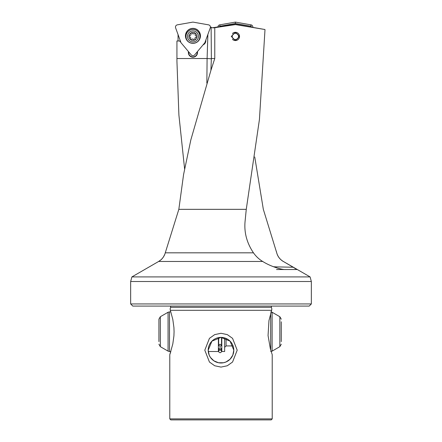 <?xml version="1.0" encoding="UTF-8"?>
<svg xmlns="http://www.w3.org/2000/svg" width="442" height="442" viewBox="0 0 442 442"><rect width="100%" height="100%" fill="white"/><g stroke="black" fill="none" stroke-linecap="round" stroke-linejoin="round"><path stroke-width="0.66" d="M203.535 44.316A4.271 4.271 0 0 0 205.558 40.808M180.933 42.493L179.667 40.984L176.933 40.984L176.933 61.195L178.9 115.03L184.601 168.905M178.054 40.984L178.054 34.575M170.341 310.312L172.805 319.417L173.921 327.505L174.071 331.693L173.921 335.876L172.805 343.964L169.783 354.683L169.783 418.883L170.8 419.9L271.2 419.9L272.217 418.883L272.217 354.683L270.388 348.931L268.056 335.561L268.951 320.66L271.659 310.312L170.341 310.312L170.153 308.914L170.59 307.306A1.425 1.425 0 0 0 170.352 306.085M170.59 307.306L271.41 307.306A1.425 1.425 0 0 1 271.648 306.085M169.783 418.883L272.217 418.883M221 367.092L214.685 365.755L209.442 362.031L204.801 350.186L209.442 338.345L214.685 334.622L221 333.279L227.315 334.622L232.558 338.345L237.199 350.186L232.558 362.031L227.315 365.755L221 367.092M169.783 354.683L170.85 351.512L169.496 351.512L169.496 311.875L170.85 311.875M271.659 310.312L271.847 308.914L271.41 307.306M233.807 350.186A12.807 12.807 0 0 1 221 362.993A12.807 12.807 0 0 1 208.193 350.186L211.928 341.147L221 337.384L230.072 341.147L233.807 350.186L232.807 355.141L230.055 359.241L225.95 361.992L223.503 362.744L218.497 362.744L213.823 360.788L210.392 357.363L209.193 355.141L208.193 350.186A12.807 12.807 0 0 1 221 337.384A12.807 12.807 0 0 1 233.807 350.186M276.173 267.714L276.123 266.885L293.168 267.233L283.35 261.465L310.113 276.919L131.887 276.919L130.655 281.515L311.345 281.515L311.345 303.947L130.655 303.947L130.655 281.515M232.459 39.321A4.127 4.127 0 0 0 239.525 36.432L235.442 40.553L231.271 36.432L235.442 32.305L239.525 36.432A4.127 4.127 0 0 0 232.459 33.537M203.066 44.88A4.553 4.553 0 0 0 205.812 40.117M130.655 303.947L132.793 306.085L309.207 306.085L311.345 303.947M246.266 209.337L178.833 209.337L164.883 254.078L163.391 257.056L161.418 259.482L158.65 261.465L262.708 261.465C259.078 259.294 256.001 256.415 253.465 252.83C246.68 242.752 243.907 232.022 245.15 220.641L246.266 209.337L259.432 119.484L264.985 29.874M178.833 209.337L183.568 174.601L190.833 139.915L210.911 70.389L214.768 58.532L214.768 27.691L235.487 24.597L264.714 29.481M264.979 30.139L264.946 29.52M276.311 251.299L276.72 252.83C277.786 256.587 279.996 259.465 283.35 261.465L283.261 261.465C279.88 259.388 277.698 256.509 276.72 252.83L263.333 209.337L254.741 156.938M293.168 267.233L296.836 269.521L285.941 269.521C281.184 269.902 269.819 266.023 262.708 261.465M220.337 26.57L212.464 27.752L210.386 27.387L213.215 27.885L235.398 24.31L264.73 29.481M235.404 24.31L235.487 24.597M207.889 34.415L207.099 58.532L176.938 58.532M197.491 51.515L197.491 52.648A4.553 4.553 0 0 1 192.939 57.2A4.553 4.553 0 0 1 188.386 52.648L188.386 51.515M188.673 51.858L188.673 52.648A4.271 4.271 0 0 0 192.939 56.919A4.271 4.271 0 0 0 197.209 52.648L197.209 51.858M179.667 40.984L180.386 40.984M210.911 70.389L211.353 58.532L214.768 58.532M206.856 83.107L207.099 58.532L211.342 58.775M211.375 58.532L211.121 27.1M276.123 266.885L273.399 266.725M285.941 269.521L276.532 269.521M251.476 27.144A0.89 0.89 0 0 0 250.741 26.216L235.398 23.509L235.398 22.1L250.984 24.846A2.276 2.276 0 0 1 252.846 27.387M235.398 23.509L220.055 26.216A0.89 0.89 0 0 0 219.403 26.713M217.934 26.934A2.276 2.276 0 0 1 219.812 24.846L235.398 22.1M177.352 24.846A2.276 2.276 0 0 0 175.612 27.868L181.021 42.741L191.198 54.863A2.276 2.276 0 0 0 194.684 54.863L204.856 42.741L210.27 27.868A2.276 2.276 0 0 0 208.525 24.846L192.939 22.1L177.352 24.846M200.337 35.863A7.398 7.398 0 0 0 192.939 28.465A7.398 7.398 0 0 0 185.541 35.863A7.398 7.398 0 0 0 192.939 43.261A7.398 7.398 0 0 0 200.337 35.863M185.447 35.863A7.497 7.497 0 0 1 192.939 28.365A7.497 7.497 0 0 1 200.436 35.863A7.497 7.497 0 0 1 192.939 43.355A7.497 7.497 0 0 1 185.447 35.863M191.032 39.874A0.641 0.641 0 0 1 190.546 38.868A1.282 1.282 0 0 0 189.552 36.857A0.641 0.641 0 0 1 188.938 36.172A0.641 0.641 0 0 1 189.618 35.575A1.282 1.282 0 0 0 190.878 33.708A0.641 0.641 0 0 1 191.485 32.769A0.641 0.641 0 0 1 192.021 33.139A1.282 1.282 0 0 0 194.27 33.283A0.641 0.641 0 0 1 195.165 33.089A0.641 0.641 0 0 1 195.331 33.99A1.282 1.282 0 0 0 196.331 36.006A0.641 0.641 0 0 1 196.944 36.686A0.641 0.641 0 0 1 196.248 37.283A1.282 1.282 0 0 0 195.005 39.156A0.641 0.641 0 0 1 194.397 40.089A0.641 0.641 0 0 1 193.856 39.719A1.282 1.282 0 0 0 191.613 39.576A0.641 0.641 0 0 1 191.032 39.874M193.198 32.426A4.011 4.011 0 0 1 196.944 36.686A4.011 4.011 0 0 1 192.684 40.432A4.011 4.011 0 0 1 188.938 36.172A4.011 4.011 0 0 1 193.198 32.426M193.292 30.946A5.492 5.492 0 0 0 187.458 36.078A5.492 5.492 0 0 0 192.59 41.913A5.492 5.492 0 0 0 198.419 36.78A5.492 5.492 0 0 0 193.292 30.946M197.69 41.531A6.973 6.973 0 0 0 193.386 29.47A6.973 6.973 0 0 0 188.193 41.531M190.717 39.769A4.011 4.011 0 0 1 188.938 36.172M233.84 39.145A3.133 3.133 0 0 1 232.68 34.874A3.133 3.133 0 0 1 236.951 33.714A3.133 3.133 0 0 1 238.116 37.984A3.133 3.133 0 0 1 233.84 39.145M220.094 344.213L221.514 345.357L220.094 346.495L218.668 345.357L220.094 344.213M220.094 349.965L221.514 348.826L220.094 347.683L218.668 348.826L220.094 349.965M281.267 341.605L281.267 321.776M221.801 337.406L221.801 351.512L224.647 351.512L224.647 337.915M218.387 337.655L218.387 351.512L208.265 351.512M158.916 341.605L158.916 319.185L158.916 341.605M165.28 252.83L253.465 252.83M197.491 52.648L197.209 52.648M188.386 52.648L188.673 52.648M217.022 27.376L216.696 27.117M250.741 26.216L250.984 24.846M220.055 26.216L219.812 24.846M270.692 311.875L272.112 312.256L279.847 316.721L279.847 346.666L281.267 344.202M272.112 312.256L272.112 351.13L279.847 346.666M270.692 313.4L270.692 349.981M226.066 338.428L226.066 345.92L233.072 345.92M168.07 351.13L160.335 346.666L160.335 316.721L168.07 312.256L168.07 351.13L169.496 351.512M176.933 40.984L176.933 61.195M164.883 254.078C163.667 257.266 161.59 259.73 158.65 261.465L131.887 276.919M310.113 276.919L311.345 281.515M230.354 25.067L225.321 25.824M221.514 337.395L221.514 345.357M221.514 348.826L221.514 351.324C221.773 351.721 221.298 352.197 220.094 352.749C218.884 352.197 218.409 351.721 218.668 351.324L218.668 348.826M221.801 350.042L221.514 349.103L221.514 351.324C221.773 350.926 221.298 350.451 220.094 349.904C218.884 350.451 218.409 350.926 218.668 351.324L218.668 349.103L218.387 350.042M218.668 337.594L218.668 345.357M270.692 351.512L272.112 351.13M160.335 346.666L158.916 344.202M160.335 316.721L158.916 319.185M168.07 312.256L169.496 311.875M226.066 345.92L224.647 347.34M279.847 316.721L281.267 319.185"/></g></svg>
